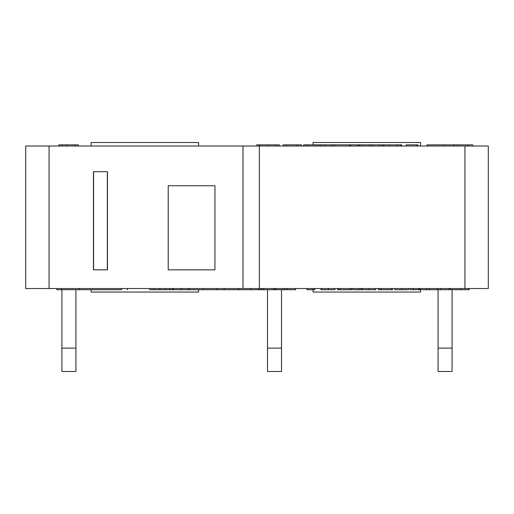 <?xml version="1.0" encoding="UTF-8"?>
<svg xmlns="http://www.w3.org/2000/svg" width="514" height="514" viewBox="0 0 514 514"><rect width="100%" height="100%" fill="white"/><g stroke="black" fill="none" stroke-linecap="round" stroke-linejoin="round"><path stroke-width="0.77" d="M281.531 348.119L267.511 348.119L267.511 371.481L281.531 371.481L281.531 289.71M267.511 348.119L267.511 289.71M75.931 348.119L61.911 348.119L61.911 371.481L75.931 371.481L75.931 289.71M61.911 348.119L61.911 289.71M168.219 185.74L168.219 269.85L168.219 185.74L214.948 185.74L214.948 269.85L168.219 269.85M107.342 171.721L107.342 269.85L105.132 269.85M107.471 269.85L93.452 269.85L93.452 171.721L107.471 171.721L107.471 269.85M149.786 288.54L149.786 289.71L295.678 289.71L295.678 288.54M154.027 288.54L154.027 289.71M159.86 288.54L159.86 289.71M165.502 288.54L165.502 289.71M169.819 288.54L169.819 289.71M469.173 288.54L469.173 289.71L450.585 289.71L450.585 288.54M468.819 288.54L468.819 289.71M410.088 288.54L410.088 289.71L429.306 289.71L429.306 288.54M413.102 288.54L413.102 289.71M419.668 288.54L419.668 289.71M426.472 288.54L426.472 289.71M378.959 288.54L378.959 289.71L392.439 289.71L392.439 288.54M380.99 288.54L380.99 289.71M391.443 288.54L391.443 289.71M378.497 288.54L378.497 289.71L378.959 289.71M358.894 288.54L358.894 289.71L360.976 289.71L360.976 288.54M352.803 288.54L352.803 289.71L358.894 289.71M321.334 288.54L321.334 289.71L321.032 288.54L321.032 289.71L334.922 289.71L334.922 288.54M321.513 288.54L321.513 289.71M334.89 288.54L334.89 289.71M287.095 288.54L287.095 289.71M284.081 288.54L284.081 289.71M276.031 288.54L276.031 289.71M56.803 288.54L56.803 289.71L121.49 289.71L121.49 288.54M127.414 288.54L127.414 289.71L127.671 288.54M203.261 288.54L203.261 289.71M216.869 288.54L216.869 289.71M224.29 288.54L224.29 289.71M261.414 288.54L261.414 289.71M263.444 288.54L263.444 289.71M273.898 288.54L273.898 289.71M274.894 288.54L274.894 289.71M260.951 288.54L260.951 289.71M306.999 288.54L306.999 289.71L314.748 289.71L314.748 288.54M313.09 288.54L313.09 289.71M338.148 288.54L338.148 289.71L351.627 289.71L351.627 288.54M340.178 288.54L340.178 289.71M350.632 288.54L350.632 289.71M337.685 288.54L337.685 289.71L338.148 289.71M362.152 288.54L362.152 289.71L361.843 288.54L361.85 289.71L375.74 289.71L375.74 288.54M362.331 288.54L362.331 289.71M375.702 288.54L375.702 289.71M394.829 288.54L394.829 289.71L408.54 289.71L408.54 288.54M437.549 288.54L437.549 289.71L449.628 289.71L449.628 288.54M440.556 288.54L440.556 289.71M449.14 288.54L449.14 289.71M429.498 288.54L429.498 289.71L437.549 289.71M173.398 288.54L173.398 289.71M173.565 288.54L173.565 289.71M188.375 288.54L188.375 289.71M189.28 288.54L189.28 289.71M464.939 288.54L488.3 288.54L488.3 146.021L242.981 146.021L242.981 288.54L464.939 288.54L464.939 146.021M242.981 146.021L25.7 146.021L25.7 288.54L242.981 288.54M91.119 289.71L91.119 292.048L198.59 292.048L198.59 289.71M420.548 289.71L420.548 292.048L313.071 292.048L313.071 289.71M438.069 289.71L438.069 371.481L452.089 371.481L452.089 289.71M93.587 269.85L93.587 171.721M444.514 146.021L444.514 144.852L426.973 144.852L426.973 146.021M454.035 146.021L454.035 144.852L444.514 144.852M350.259 146.021L350.259 144.852L303.594 144.852L303.594 146.021M322.015 146.021L322.015 144.852M319.907 146.021L319.907 144.852M383.508 146.021L383.508 144.852L350.683 144.852L350.683 146.021M358.56 146.021L358.56 144.852M357.924 146.021L357.924 144.852M401.575 146.021L401.575 144.852L397.515 144.852L397.515 146.021M400.515 146.021L400.515 144.852M400.335 146.021L400.335 144.852M397.097 144.852L383.919 144.852L383.919 146.021M256.666 146.021L256.666 144.852L279.391 144.852L279.391 146.021M276.307 146.021L276.307 144.852M259.75 146.021L259.75 144.852M472.642 146.021L472.642 144.852L454.254 144.852L454.254 146.021M467.791 146.021L467.791 144.852M457.441 146.021L457.441 144.852M301.525 146.021L301.525 144.852L283.137 144.852L283.137 146.021M296.674 146.021L296.674 144.852M286.324 146.021L286.324 144.852M78.289 146.021L78.289 144.852L58.795 144.852L58.795 146.021M62.213 146.021L62.213 144.852M381.934 146.021L381.934 144.852M379.358 146.021L379.358 144.852M371.892 146.021L371.892 144.852M369.36 146.021L369.36 144.852M361.85 146.021L361.85 144.852M359.427 146.021L359.427 144.852M349.52 146.021L349.52 144.852M334.492 146.021L334.492 144.852M317.164 146.021L317.164 144.852M314.684 146.021L314.684 144.852M308.561 146.021L308.561 144.852M306.081 146.021L306.081 144.852M417.908 146.021L417.908 144.852L406.137 144.852L406.137 146.021M416.751 146.021L416.751 144.852M420.548 146.021L420.548 142.519L313.071 142.519L313.071 144.852M91.119 146.021L91.119 142.519L198.59 142.519L198.59 146.021M259.339 288.54L259.339 146.021M438.069 348.119L452.089 348.119M460.518 288.54L460.518 289.71M418.563 288.54L418.563 289.71M420.793 288.54L420.793 289.71M328.337 288.54L328.337 289.71M250.536 288.54L250.536 289.71M258.793 288.54L258.793 289.71M61.481 288.54L61.481 289.71M172.453 288.54L172.453 289.71M216.812 288.54L216.812 289.71M238.393 288.54L238.393 289.71M369.148 288.54L369.148 289.71M401.685 288.54L401.685 289.71M181.423 288.54L181.423 289.71M49.061 288.54L49.061 146.021M332.083 146.021L332.083 144.852M325.131 146.021L325.131 144.852M397.168 146.021L397.168 144.852M389.066 146.021L389.066 144.852M268.038 146.021L268.038 144.852M75.083 146.021L75.083 144.852M66.73 146.021L66.73 144.852M79.439 288.54L79.439 289.71M238.65 288.54L238.65 289.71"/></g></svg>
